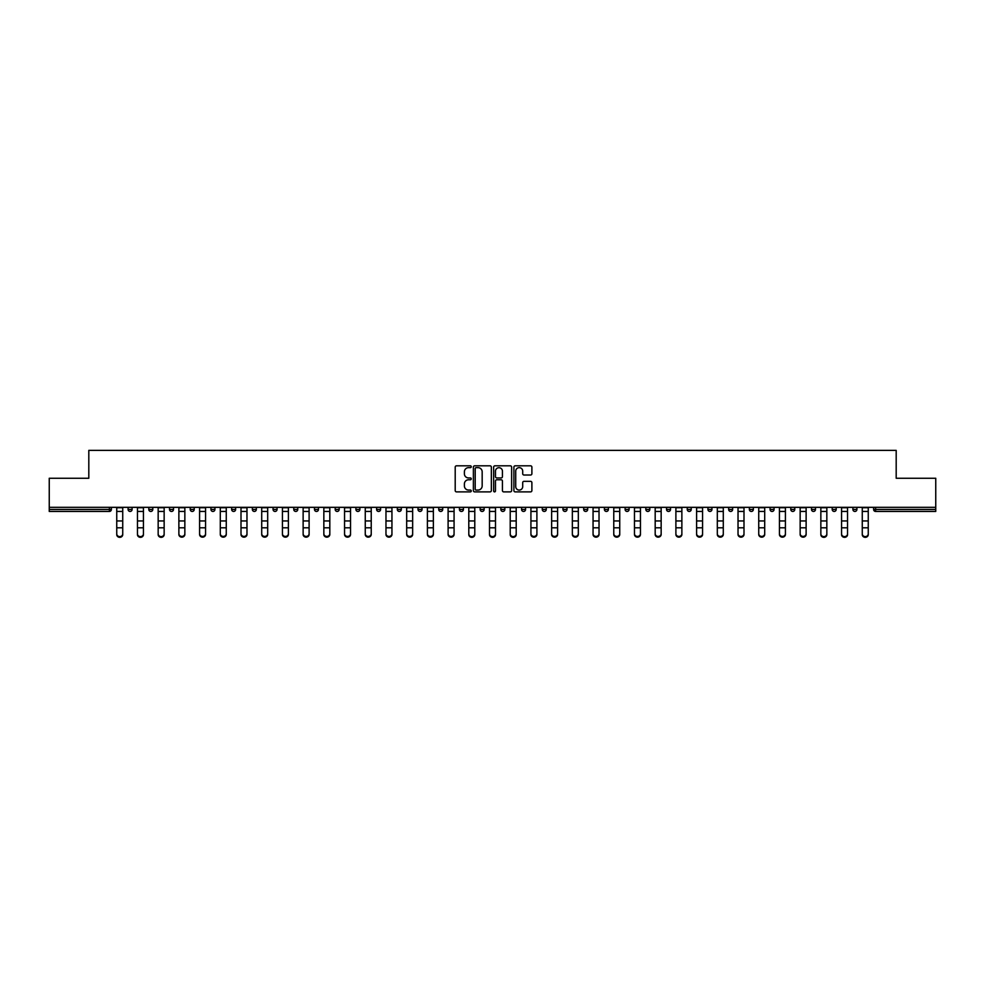 <?xml version="1.0" encoding="UTF-8"?>
<svg xmlns="http://www.w3.org/2000/svg" width="985" height="985" viewBox="0 0 985 985"><rect width="100%" height="100%" fill="white"/><g stroke="black" fill="none" stroke-linecap="round" stroke-linejoin="round"><path stroke-width="1.48" d="M471.261 466.73A0.911 0.911 0 0 0 470.35 465.819L456.498 465.819A1.305 1.305 0 0 0 455.205 467.124L455.205 490.579A1.305 1.305 0 0 0 456.498 491.884L470.35 491.884A0.911 0.911 0 0 0 471.261 490.973A0.911 0.911 0 0 0 470.35 490.062L468.552 490.062A4.174 4.174 0 0 1 464.391 485.888L464.391 483.93A4.174 4.174 0 0 1 468.552 479.769L470.35 479.769A0.911 0.911 0 0 0 471.261 478.858A0.911 0.911 0 0 0 470.35 477.947L468.552 477.947A4.174 4.174 0 0 1 464.391 473.773L464.391 471.815A4.174 4.174 0 0 1 468.552 467.653L470.35 467.653A0.911 0.911 0 0 0 471.261 466.73M530.583 475.016A1.305 1.305 0 0 0 531.888 473.711L531.888 467.124A1.305 1.305 0 0 0 530.583 465.819L515.204 465.819A1.305 1.305 0 0 0 513.899 467.124L513.899 490.579A1.305 1.305 0 0 0 515.204 491.884L530.583 491.884A1.305 1.305 0 0 0 531.888 490.579L531.888 482.638A1.305 1.305 0 0 0 530.583 481.333L523.995 481.333A1.305 1.305 0 0 0 522.703 482.638L522.703 486.578A3.484 3.484 0 0 1 519.218 490.062A3.484 3.484 0 0 1 515.721 486.578L515.721 471.138A3.484 3.484 0 0 1 519.218 467.653A3.484 3.484 0 0 1 522.703 471.138L522.703 473.711A1.305 1.305 0 0 0 523.995 475.016L530.583 475.016M49.25 507.324L49.25 478.254L88.81 478.254L88.81 450.379L896.19 450.379L896.19 478.254L935.75 478.254L935.75 507.324L49.25 507.324L49.25 509.454L109.384 509.454L109.384 507.324M491.355 467.124A1.305 1.305 0 0 0 490.062 465.819L474.684 465.819A1.305 1.305 0 0 0 473.379 467.124L473.379 490.579A1.305 1.305 0 0 0 474.684 491.884L490.062 491.884A1.305 1.305 0 0 0 491.355 490.579L491.355 467.124M494.938 465.819L510.316 465.819A1.305 1.305 0 0 1 511.621 467.124L511.621 490.579A1.305 1.305 0 0 1 510.316 491.884L503.741 491.884A1.305 1.305 0 0 1 502.436 490.579L502.436 481.074A1.305 1.305 0 0 0 501.131 479.769L496.772 479.769A1.305 1.305 0 0 0 495.467 481.074L495.467 490.973A0.911 0.911 0 0 1 494.556 491.884A0.911 0.911 0 0 1 493.645 490.973L493.645 467.124A1.305 1.305 0 0 1 494.938 465.819M111.379 507.324L111.379 509.454A1.995 1.995 0 0 1 109.384 511.449L49.25 511.449L49.25 509.454M935.75 507.324L935.75 511.449L875.616 511.449A1.995 1.995 0 0 1 873.621 509.454L873.621 507.324M128.099 507.324L128.099 509.454L128.099 507.324M109.384 511.449A1.995 1.995 0 0 0 111.379 509.454A1.995 1.995 0 0 1 109.384 511.449L109.384 509.454L111.379 509.454M130.094 511.449A1.995 1.995 0 0 1 128.099 509.454A1.995 1.995 0 0 0 130.094 511.449A1.995 1.995 0 0 0 132.089 509.454L132.089 507.324L132.089 509.454A1.995 1.995 0 0 1 130.094 511.449A1.995 1.995 0 0 1 128.099 509.454L132.089 509.454A1.995 1.995 0 0 1 130.094 511.449M148.809 507.324L148.809 509.454L148.809 507.324M152.798 507.324L152.798 509.454A1.995 1.995 0 0 1 150.803 511.449A1.995 1.995 0 0 1 148.809 509.454A1.995 1.995 0 0 0 150.803 511.449A1.995 1.995 0 0 0 152.798 509.454A1.995 1.995 0 0 1 150.803 511.449A1.995 1.995 0 0 1 148.809 509.454L152.798 509.454M169.518 507.324L169.518 509.454L169.518 507.324M173.508 507.324L173.508 509.454L173.508 507.324M190.228 509.454A1.995 1.995 0 0 0 192.223 511.449A1.995 1.995 0 0 0 194.217 509.454A1.995 1.995 0 0 1 192.223 511.449A1.995 1.995 0 0 0 194.217 509.454L194.217 507.324L194.217 509.454L190.228 509.454A1.995 1.995 0 0 0 192.223 511.449A1.995 1.995 0 0 1 190.228 509.454L190.228 507.324M210.938 507.324L210.938 509.454L210.938 507.324M214.927 507.324L214.927 509.454L214.927 507.324M235.624 507.324L235.624 509.454A1.995 1.995 0 0 1 233.642 511.449A1.995 1.995 0 0 1 231.647 509.454L231.647 507.324M254.352 511.449A1.995 1.995 0 0 0 256.334 509.454L256.334 507.324L256.334 509.454A1.995 1.995 0 0 1 254.352 511.449A1.995 1.995 0 0 1 252.357 509.454L252.357 507.324M273.067 507.324L273.067 509.454L273.067 507.324M277.044 507.324L277.044 509.454A1.995 1.995 0 0 1 275.061 511.449A1.995 1.995 0 0 1 273.067 509.454L277.044 509.454A1.995 1.995 0 0 1 275.061 511.449M297.753 507.324L297.753 509.454A1.995 1.995 0 0 1 295.771 511.449A1.995 1.995 0 0 1 293.776 509.454L293.776 507.324M316.481 511.449A1.995 1.995 0 0 0 318.463 509.454L318.463 507.324L318.463 509.454A1.995 1.995 0 0 1 316.481 511.449A1.995 1.995 0 0 1 314.486 509.454L314.486 507.324M339.172 507.324L339.172 509.454A1.995 1.995 0 0 1 337.178 511.449A1.995 1.995 0 0 1 335.195 509.454L335.195 507.324M355.905 507.324L355.905 509.454L355.905 507.324M359.882 507.324L359.882 509.454A1.995 1.995 0 0 1 357.887 511.449A1.995 1.995 0 0 1 355.905 509.454L359.882 509.454A1.995 1.995 0 0 1 357.887 511.449M380.592 507.324L380.592 509.454L376.615 509.454A1.995 1.995 0 0 0 378.597 511.449A1.995 1.995 0 0 1 376.615 509.454L376.615 507.324M399.307 511.449A1.995 1.995 0 0 0 401.301 509.454L401.301 507.324L401.301 509.454A1.995 1.995 0 0 1 399.307 511.449A1.995 1.995 0 0 1 397.324 509.454L397.324 507.324M422.011 507.324L422.011 509.454A1.995 1.995 0 0 1 420.016 511.449A1.995 1.995 0 0 1 418.022 509.454L418.022 507.324M438.731 507.324L438.731 509.454L438.731 507.324M442.721 507.324L442.721 509.454A1.995 1.995 0 0 1 440.726 511.449A1.995 1.995 0 0 1 438.731 509.454L442.721 509.454A1.995 1.995 0 0 1 440.726 511.449M463.43 507.324L463.43 509.454A1.995 1.995 0 0 1 461.436 511.449A1.995 1.995 0 0 1 459.441 509.454L459.441 507.324M480.151 509.454L484.14 509.454A1.995 1.995 0 0 1 482.145 511.449A1.995 1.995 0 0 0 484.14 509.454L484.14 507.324L484.14 509.454A1.995 1.995 0 0 1 482.145 511.449A1.995 1.995 0 0 1 480.151 509.454L480.151 507.324M504.849 507.324L504.849 509.454A1.995 1.995 0 0 1 502.855 511.449A1.995 1.995 0 0 1 500.86 509.454L500.86 507.324M521.57 507.324L521.57 509.454L521.57 507.324M525.559 507.324L525.559 509.454L525.559 507.324M542.279 507.324L542.279 509.454L542.279 507.324M546.269 507.324L546.269 509.454A1.995 1.995 0 0 1 544.274 511.449A1.995 1.995 0 0 1 542.279 509.454L546.269 509.454A1.995 1.995 0 0 1 544.274 511.449M562.989 507.324L562.989 509.454L562.989 507.324M566.978 507.324L566.978 509.454L566.978 507.324M583.699 507.324L583.699 509.454L583.699 507.324M587.676 507.324L587.676 509.454A1.995 1.995 0 0 1 585.693 511.449A1.995 1.995 0 0 1 583.699 509.454A1.995 1.995 0 0 0 585.693 511.449A1.995 1.995 0 0 0 587.676 509.454A1.995 1.995 0 0 1 585.693 511.449A1.995 1.995 0 0 1 583.699 509.454L587.676 509.454M608.385 507.324L608.385 509.454A1.995 1.995 0 0 1 606.403 511.449A1.995 1.995 0 0 1 604.408 509.454L604.408 507.324M629.095 507.324L629.095 509.454L625.118 509.454A1.995 1.995 0 0 0 627.113 511.449A1.995 1.995 0 0 1 625.118 509.454L625.118 507.324M649.804 507.324L649.804 509.454A1.995 1.995 0 0 1 647.822 511.449A1.995 1.995 0 0 1 645.828 509.454L645.828 507.324M666.537 507.324L666.537 509.454L666.537 507.324M670.514 507.324L670.514 509.454A1.995 1.995 0 0 1 668.519 511.449A1.995 1.995 0 0 1 666.537 509.454A1.995 1.995 0 0 0 668.519 511.449A1.995 1.995 0 0 1 666.537 509.454L670.514 509.454A1.995 1.995 0 0 1 668.519 511.449M691.224 507.324L691.224 509.454A1.995 1.995 0 0 1 689.229 511.449A1.995 1.995 0 0 1 687.247 509.454L687.247 507.324M711.933 507.324L711.933 509.454L707.956 509.454A1.995 1.995 0 0 0 709.939 511.449A1.995 1.995 0 0 1 707.956 509.454L707.956 507.324M732.643 507.324L732.643 509.454A1.995 1.995 0 0 1 730.648 511.449A1.995 1.995 0 0 1 728.666 509.454L728.666 507.324M753.353 507.324L753.353 509.454L749.376 509.454A1.995 1.995 0 0 0 751.358 511.449A1.995 1.995 0 0 1 749.376 509.454L749.376 507.324M774.062 507.324L774.062 509.454A1.995 1.995 0 0 1 772.068 511.449A1.995 1.995 0 0 1 770.073 509.454L770.073 507.324M794.772 507.324L794.772 509.454L790.783 509.454A1.995 1.995 0 0 0 792.777 511.449A1.995 1.995 0 0 1 790.783 509.454L790.783 507.324M815.481 507.324L815.481 509.454A1.995 1.995 0 0 1 813.487 511.449A1.995 1.995 0 0 1 811.492 509.454L811.492 507.324M836.191 507.324L836.191 509.454L832.202 509.454A1.995 1.995 0 0 0 834.196 511.449A1.995 1.995 0 0 1 832.202 509.454L832.202 507.324M856.901 507.324L856.901 509.454L852.912 509.454A1.995 1.995 0 0 0 854.906 511.449A1.995 1.995 0 0 1 852.912 509.454L852.912 507.324M171.513 511.449A1.995 1.995 0 0 1 169.518 509.454A1.995 1.995 0 0 0 171.513 511.449A1.995 1.995 0 0 0 173.508 509.454A1.995 1.995 0 0 1 171.513 511.449A1.995 1.995 0 0 1 169.518 509.454L173.508 509.454A1.995 1.995 0 0 1 171.513 511.449M212.932 511.449A1.995 1.995 0 0 1 210.938 509.454A1.995 1.995 0 0 0 212.932 511.449A1.995 1.995 0 0 0 214.927 509.454A1.995 1.995 0 0 1 212.932 511.449A1.995 1.995 0 0 1 210.938 509.454L214.927 509.454A1.995 1.995 0 0 1 212.932 511.449M378.597 511.449A1.995 1.995 0 0 0 380.592 509.454A1.995 1.995 0 0 1 378.597 511.449A1.995 1.995 0 0 1 376.615 509.454M523.564 511.449A1.995 1.995 0 0 1 521.57 509.454L525.559 509.454A1.995 1.995 0 0 1 523.564 511.449A1.995 1.995 0 0 0 525.559 509.454A1.995 1.995 0 0 1 523.564 511.449M564.984 511.449A1.995 1.995 0 0 1 562.989 509.454A1.995 1.995 0 0 0 564.984 511.449A1.995 1.995 0 0 0 566.978 509.454A1.995 1.995 0 0 1 564.984 511.449A1.995 1.995 0 0 1 562.989 509.454L566.978 509.454M627.113 511.449A1.995 1.995 0 0 0 629.095 509.454A1.995 1.995 0 0 1 627.113 511.449A1.995 1.995 0 0 1 625.118 509.454M709.939 511.449A1.995 1.995 0 0 0 711.933 509.454A1.995 1.995 0 0 1 709.939 511.449A1.995 1.995 0 0 1 707.956 509.454M753.353 509.454A1.995 1.995 0 0 1 751.358 511.449A1.995 1.995 0 0 0 753.353 509.454A1.995 1.995 0 0 1 751.358 511.449A1.995 1.995 0 0 1 749.376 509.454M792.777 511.449A1.995 1.995 0 0 0 794.772 509.454A1.995 1.995 0 0 1 792.777 511.449A1.995 1.995 0 0 1 790.783 509.454M813.487 511.449A1.995 1.995 0 0 0 815.481 509.454A1.995 1.995 0 0 1 813.487 511.449M834.196 511.449A1.995 1.995 0 0 0 836.191 509.454A1.995 1.995 0 0 1 834.196 511.449A1.995 1.995 0 0 1 832.202 509.454M854.906 511.449A1.995 1.995 0 0 0 856.901 509.454A1.995 1.995 0 0 1 854.906 511.449A1.995 1.995 0 0 1 852.912 509.454M875.616 507.324L875.616 511.449A1.995 1.995 0 0 1 873.621 509.454L935.75 509.454M476.112 467.653A0.911 0.911 0 0 0 475.201 468.565L475.201 489.151A0.911 0.911 0 0 0 476.112 490.062L478.008 490.062A4.174 4.174 0 0 0 482.17 485.888L482.17 471.815A4.174 4.174 0 0 0 478.008 467.653L476.112 467.653M502.436 471.199A3.484 3.484 0 0 0 498.952 467.715A3.484 3.484 0 0 0 495.467 471.199L495.467 476.642A1.305 1.305 0 0 0 496.772 477.947L501.131 477.947A1.305 1.305 0 0 0 502.436 476.642L502.436 471.199M116.747 528.526L116.747 533.895A2.992 2.709 0 0 0 122.731 533.895L122.731 534.621A2.992 2.709 180 0 1 116.747 534.621M122.731 533.895L122.731 507.324M116.747 533.895L116.747 507.324M137.457 528.526L137.457 533.895A2.992 2.709 0 0 0 143.441 533.895L143.441 534.621A2.992 2.709 180 0 1 137.457 534.621M158.166 528.526L158.166 533.895A2.992 2.709 0 0 0 164.15 533.895L164.15 534.621A2.992 2.709 180 0 1 158.166 534.621M178.876 528.526L178.876 533.895A2.992 2.709 0 0 0 184.848 533.895L184.848 534.621A2.992 2.709 180 0 1 178.876 534.621M199.586 528.526L199.586 533.895A2.992 2.709 0 0 0 205.557 533.895L205.557 534.621A2.992 2.709 180 0 1 199.586 534.621M220.295 528.526L220.295 533.895A2.992 2.709 0 0 0 226.267 533.895L226.267 534.621A2.992 2.709 180 0 1 220.295 534.621M143.441 533.895L143.441 507.324M137.457 533.895L137.457 507.324M164.15 533.895L164.15 507.324M158.166 533.895L158.166 507.324M184.848 533.895L184.848 507.324M178.876 533.895L178.876 507.324M205.557 533.895L205.557 507.324M199.586 533.895L199.586 507.324M226.267 533.895L226.267 507.324M220.295 533.895L220.295 507.324M241.005 528.526L241.005 533.895A2.992 2.709 0 0 0 246.976 533.895L246.976 534.621A2.992 2.709 180 0 1 241.005 534.621M246.976 533.895L246.976 507.324M241.005 533.895L241.005 507.324M261.714 528.526L261.714 533.895A2.992 2.709 0 0 0 267.686 533.895L267.686 534.621A2.992 2.709 180 0 1 261.714 534.621M267.686 533.895L267.686 507.324M261.714 533.895L261.714 507.324M282.424 528.526L282.424 533.895A2.992 2.709 0 0 0 288.396 533.895L288.396 534.621A2.992 2.709 180 0 1 282.424 534.621M288.396 533.895L288.396 507.324M282.424 533.895L282.424 507.324M303.134 528.526L303.134 533.895A2.992 2.709 0 0 0 309.105 533.895L309.105 534.621A2.992 2.709 180 0 1 303.134 534.621M309.105 533.895L309.105 507.324M303.134 533.895L303.134 507.324M323.843 528.526L323.843 533.895A2.992 2.709 0 0 0 329.815 533.895L329.815 534.621A2.992 2.709 180 0 1 323.843 534.621M329.815 533.895L329.815 507.324M323.843 533.895L323.843 507.324M344.553 528.526L344.553 533.895A2.992 2.709 0 0 0 350.525 533.895L350.525 534.621A2.992 2.709 180 0 1 344.553 534.621M350.525 533.895L350.525 507.324M344.553 533.895L344.553 507.324M365.263 528.526L365.263 533.895A2.992 2.709 0 0 0 371.234 533.895L371.234 534.621A2.992 2.709 180 0 1 365.263 534.621M371.234 533.895L371.234 507.324M365.263 533.895L365.263 507.324M385.972 528.526L385.972 533.895A2.992 2.709 0 0 0 391.944 533.895L391.944 534.621A2.992 2.709 180 0 1 385.972 534.621M391.944 533.895L391.944 507.324M385.972 533.895L385.972 507.324M406.682 528.526L406.682 533.895A2.992 2.709 0 0 0 412.653 533.895L412.653 534.621A2.992 2.709 180 0 1 406.682 534.621M412.653 533.895L412.653 507.324M406.682 533.895L406.682 507.324M427.392 528.526L427.392 533.895A2.992 2.709 0 0 0 433.363 533.895L433.363 534.621A2.992 2.709 180 0 1 427.392 534.621M433.363 533.895L433.363 507.324M427.392 533.895L427.392 507.324M448.101 528.526L448.101 533.895A2.992 2.709 0 0 0 454.073 533.895L454.073 534.621A2.992 2.709 180 0 1 448.101 534.621M454.073 533.895L454.073 507.324M448.101 533.895L448.101 507.324M468.798 528.526L468.798 533.895A2.992 2.709 0 0 0 474.782 533.895L474.782 534.621A2.992 2.709 180 0 1 468.798 534.621M474.782 533.895L474.782 507.324M468.798 533.895L468.798 507.324M489.508 528.526L489.508 533.895A2.992 2.709 0 0 0 495.492 533.895L495.492 534.621A2.992 2.709 180 0 1 489.508 534.621M495.492 533.895L495.492 507.324M489.508 533.895L489.508 507.324M510.218 528.526L510.218 533.895A2.992 2.709 0 0 0 516.202 533.895L516.202 534.621A2.992 2.709 180 0 1 510.218 534.621M516.202 533.895L516.202 507.324M510.218 533.895L510.218 507.324M530.927 528.526L530.927 533.895A2.992 2.709 0 0 0 536.899 533.895L536.899 534.621A2.992 2.709 180 0 1 530.927 534.621M536.899 533.895L536.899 507.324M530.927 533.895L530.927 507.324M551.637 528.526L551.637 533.895A2.992 2.709 0 0 0 557.608 533.895L557.608 534.621A2.992 2.709 180 0 1 551.637 534.621M557.608 533.895L557.608 507.324M551.637 533.895L551.637 507.324M572.347 528.526L572.347 533.895A2.992 2.709 0 0 0 578.318 533.895L578.318 534.621A2.992 2.709 180 0 1 572.347 534.621M578.318 533.895L578.318 507.324M572.347 533.895L572.347 507.324M593.056 528.526L593.056 533.895A2.992 2.709 0 0 0 599.028 533.895L599.028 534.621A2.992 2.709 180 0 1 593.056 534.621M599.028 533.895L599.028 507.324M593.056 533.895L593.056 507.324M613.766 528.526L613.766 533.895A2.992 2.709 0 0 0 619.737 533.895L619.737 534.621A2.992 2.709 180 0 1 613.766 534.621M619.737 533.895L619.737 507.324M613.766 533.895L613.766 507.324M634.475 528.526L634.475 533.895A2.992 2.709 0 0 0 640.447 533.895L640.447 534.621A2.992 2.709 180 0 1 634.475 534.621M640.447 533.895L640.447 507.324M634.475 533.895L634.475 507.324M655.185 528.526L655.185 533.895A2.992 2.709 0 0 0 661.157 533.895L661.157 534.621A2.992 2.709 180 0 1 655.185 534.621M661.157 533.895L661.157 507.324M655.185 533.895L655.185 507.324M675.895 528.526L675.895 533.895A2.992 2.709 0 0 0 681.866 533.895L681.866 534.621A2.992 2.709 180 0 1 675.895 534.621M681.866 533.895L681.866 507.324M675.895 533.895L675.895 507.324M696.604 528.526L696.604 533.895A2.992 2.709 0 0 0 702.576 533.895L702.576 534.621A2.992 2.709 180 0 1 696.604 534.621M702.576 533.895L702.576 507.324M696.604 533.895L696.604 507.324M717.314 528.526L717.314 533.895A2.992 2.709 0 0 0 723.286 533.895L723.286 534.621A2.992 2.709 180 0 1 717.314 534.621M723.286 533.895L723.286 507.324M717.314 533.895L717.314 507.324M738.024 528.526L738.024 533.895A2.992 2.709 0 0 0 743.995 533.895L743.995 534.621A2.992 2.709 180 0 1 738.024 534.621M743.995 534.621L743.995 507.324M738.024 533.895L738.024 507.324M758.733 528.526L758.733 533.895A2.992 2.709 0 0 0 764.705 533.895L764.705 534.621A2.992 2.709 180 0 1 758.733 534.621M764.705 534.621L764.705 507.324M758.733 533.895L758.733 507.324M779.443 528.526L779.443 533.895A2.992 2.709 0 0 0 785.414 533.895L785.414 534.621A2.992 2.709 180 0 1 779.443 534.621M785.414 534.621L785.414 507.324M779.443 533.895L779.443 507.324M800.152 528.526L800.152 533.895A2.992 2.709 0 0 0 806.124 533.895L806.124 534.621A2.992 2.709 180 0 1 800.152 534.621M806.124 533.895L806.124 507.324M800.152 533.895L800.152 507.324M820.85 528.526L820.85 533.895A2.992 2.709 0 0 0 826.834 533.895L826.834 534.621A2.992 2.709 180 0 1 820.85 534.621M826.834 533.895L826.834 507.324M820.85 533.895L820.85 507.324M841.559 528.526L841.559 533.895A2.992 2.709 0 0 0 847.543 533.895L847.543 534.621A2.992 2.709 180 0 1 841.559 534.621M847.543 534.621L847.543 507.324M841.559 533.895L841.559 507.324M862.269 528.526L862.269 533.895A2.992 2.709 0 0 0 868.253 533.895L868.253 534.621A2.992 2.709 180 0 1 862.269 534.621M868.253 534.621L868.253 507.324M862.269 533.895L862.269 507.324M233.642 511.449A1.995 1.995 0 0 0 235.624 509.454L231.647 509.454M256.334 509.454L252.357 509.454M295.771 511.449A1.995 1.995 0 0 0 297.753 509.454L293.776 509.454M318.463 509.454L314.486 509.454M337.178 511.449A1.995 1.995 0 0 0 339.172 509.454L335.195 509.454M401.301 509.454L397.324 509.454M420.016 511.449A1.995 1.995 0 0 0 422.011 509.454L418.022 509.454M461.436 511.449A1.995 1.995 0 0 0 463.43 509.454L459.441 509.454M502.855 511.449A1.995 1.995 0 0 0 504.849 509.454L500.86 509.454M606.403 511.449A1.995 1.995 0 0 0 608.385 509.454L604.408 509.454M647.822 511.449A1.995 1.995 0 0 0 649.804 509.454L645.828 509.454M689.229 511.449A1.995 1.995 0 0 0 691.224 509.454L687.247 509.454M730.648 511.449A1.995 1.995 0 0 0 732.643 509.454L728.666 509.454M772.068 511.449A1.995 1.995 0 0 0 774.062 509.454L770.073 509.454M815.481 509.454L811.492 509.454M875.616 511.449A1.995 1.995 0 0 1 873.621 509.454M116.747 520.942L122.731 520.942M116.747 527.8L122.731 527.8M116.747 511.449L122.731 511.449M116.747 507.731L122.731 507.731M137.457 520.942L143.441 520.942M137.457 527.8L143.441 527.8M137.457 511.449L143.441 511.449M137.457 507.731L143.441 507.731M158.166 520.942L164.15 520.942M158.166 527.8L164.15 527.8M158.166 511.449L164.15 511.449M158.166 507.731L164.15 507.731M178.876 520.942L184.848 520.942M178.876 527.8L184.848 527.8M178.876 511.449L184.848 511.449M178.876 507.731L184.848 507.731M199.586 520.942L205.557 520.942M199.586 527.8L205.557 527.8M199.586 511.449L205.557 511.449M199.586 507.731L205.557 507.731M220.295 520.942L226.267 520.942M220.295 527.8L226.267 527.8M220.295 511.449L226.267 511.449M220.295 507.731L226.267 507.731M241.005 520.942L246.976 520.942M241.005 527.8L246.976 527.8M241.005 511.449L246.976 511.449M241.005 507.731L246.976 507.731M261.714 520.942L267.686 520.942M261.714 527.8L267.686 527.8M261.714 511.449L267.686 511.449M261.714 507.731L267.686 507.731M282.424 520.942L288.396 520.942M282.424 527.8L288.396 527.8M282.424 511.449L288.396 511.449M282.424 507.731L288.396 507.731M303.134 520.942L309.105 520.942M303.134 527.8L309.105 527.8M303.134 511.449L309.105 511.449M303.134 507.731L309.105 507.731M323.843 520.942L329.815 520.942M323.843 527.8L329.815 527.8M323.843 511.449L329.815 511.449M323.843 507.731L329.815 507.731M344.553 520.942L350.525 520.942M344.553 527.8L350.525 527.8M344.553 511.449L350.525 511.449M344.553 507.731L350.525 507.731M365.263 520.942L371.234 520.942M365.263 527.8L371.234 527.8M365.263 511.449L371.234 511.449M365.263 507.731L371.234 507.731M385.972 520.942L391.944 520.942M385.972 527.8L391.944 527.8M385.972 511.449L391.944 511.449M385.972 507.731L391.944 507.731M406.682 520.942L412.653 520.942M406.682 527.8L412.653 527.8M406.682 511.449L412.653 511.449M406.682 507.731L412.653 507.731M427.392 520.942L433.363 520.942M427.392 527.8L433.363 527.8M427.392 511.449L433.363 511.449M427.392 507.731L433.363 507.731M448.101 520.942L454.073 520.942M448.101 527.8L454.073 527.8M448.101 511.449L454.073 511.449M448.101 507.731L454.073 507.731M468.798 520.942L474.782 520.942M468.798 527.8L474.782 527.8M468.798 511.449L474.782 511.449M468.798 507.731L474.782 507.731M489.508 520.942L495.492 520.942M489.508 527.8L495.492 527.8M489.508 511.449L495.492 511.449M489.508 507.731L495.492 507.731M510.218 520.942L516.202 520.942M510.218 527.8L516.202 527.8M510.218 511.449L516.202 511.449M510.218 507.731L516.202 507.731M530.927 520.942L536.899 520.942M530.927 527.8L536.899 527.8M530.927 511.449L536.899 511.449M530.927 507.731L536.899 507.731M551.637 520.942L557.608 520.942M551.637 527.8L557.608 527.8M551.637 511.449L557.608 511.449M551.637 507.731L557.608 507.731M572.347 520.942L578.318 520.942M572.347 527.8L578.318 527.8M572.347 511.449L578.318 511.449M572.347 507.731L578.318 507.731M593.056 520.942L599.028 520.942M593.056 527.8L599.028 527.8M593.056 511.449L599.028 511.449M593.056 507.731L599.028 507.731M613.766 520.942L619.737 520.942M613.766 527.8L619.737 527.8M613.766 511.449L619.737 511.449M613.766 507.731L619.737 507.731M634.475 520.942L640.447 520.942M634.475 527.8L640.447 527.8M634.475 511.449L640.447 511.449M634.475 507.731L640.447 507.731M655.185 520.942L661.157 520.942M655.185 527.8L661.157 527.8M655.185 511.449L661.157 511.449M655.185 507.731L661.157 507.731M675.895 520.942L681.866 520.942M675.895 527.8L681.866 527.8M675.895 511.449L681.866 511.449M675.895 507.731L681.866 507.731M696.604 520.942L702.576 520.942M696.604 527.8L702.576 527.8M696.604 511.449L702.576 511.449M696.604 507.731L702.576 507.731M717.314 520.942L723.286 520.942M717.314 527.8L723.286 527.8M717.314 511.449L723.286 511.449M717.314 507.731L723.286 507.731M738.024 520.942L743.995 520.942M738.024 527.8L743.995 527.8M738.024 511.449L743.995 511.449M738.024 507.731L743.995 507.731M758.733 520.942L764.705 520.942M758.733 527.8L764.705 527.8M758.733 511.449L764.705 511.449M758.733 507.731L764.705 507.731M779.443 520.942L785.414 520.942M779.443 527.8L785.414 527.8M779.443 511.449L785.414 511.449M779.443 507.731L785.414 507.731M800.152 520.942L806.124 520.942M800.152 527.8L806.124 527.8M800.152 511.449L806.124 511.449M800.152 507.731L806.124 507.731M820.85 520.942L826.834 520.942M820.85 527.8L826.834 527.8M820.85 511.449L826.834 511.449M820.85 507.731L826.834 507.731M841.559 520.942L847.543 520.942M841.559 527.8L847.543 527.8M841.559 511.449L847.543 511.449M841.559 507.731L847.543 507.731M862.269 520.942L868.253 520.942M862.269 527.8L868.253 527.8M862.269 511.449L868.253 511.449M862.269 507.731L868.253 507.731"/></g></svg>
